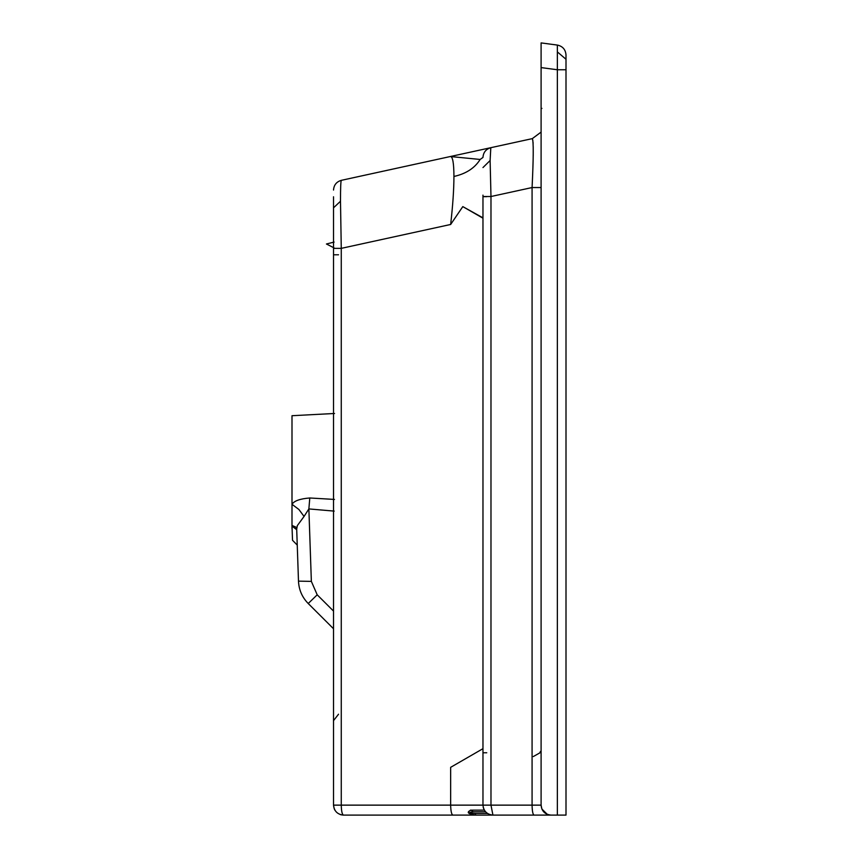 <?xml version="1.0" encoding="UTF-8"?>
<svg xmlns="http://www.w3.org/2000/svg" width="858" height="858" viewBox="0 0 858 858"><rect width="100%" height="100%" fill="white"/><g stroke="black" fill="none" stroke-linecap="round" stroke-linejoin="round"><path stroke-width="1.29" d="M333.515 239.511L333.515 247.587M334.094 247.908L326.437 243.994L333.515 242.224L333.515 233.73M291.999 427.541L291.999 515.358M291.999 524.335L291.999 525.439L295.892 527.112L296.696 529.064L297.351 525.6L304.064 516.43L298.906 509.491L291.999 504.289L291.999 415.712L291.999 506.906M291.999 514.425L291.999 528.635M291.999 493.178L291.999 457.604M291.999 450.042L291.999 449.292M291.999 515.293L291.999 527.026M334.47 499.431L309.792 497.983C300.107 498.745 294.187 500.847 291.999 504.289L291.999 526.061C291.999 544.658 291.999 544.658 291.999 526.061L292.524 540.283L297.243 545.087M333.515 611.078L317.203 594.808L311.357 581.381L298.487 581.145L296.696 529.064L296.718 529.729L291.999 526.061M304.064 516.43L308.869 508.923L309.792 497.983M557.893 52.349L566.001 59.266L566.001 54.944C565.551 49.528 562.666 46.235 557.357 45.066L557.357 69.755L566.001 69.755L566.001 59.266L566.001 815.1L492.932 815.1L534.03 815.1C532.85 814.467 532.196 811.142 532.078 805.136L532.078 187.548L541.098 187.548M309.094 515.358L311.357 581.381L308.869 508.923L334.191 511.111M541.098 67.589L557.357 69.755L557.357 815.1L551.061 815.1C544.948 814.467 541.634 811.142 541.098 805.136L541.098 42.9L557.904 45.152M334.223 808.815L333.515 805.136C334.148 811.142 337.473 814.467 343.479 815.1L518.511 815.1L492.932 815.1L490.98 805.136L541.098 805.136L541.859 808.965M518.511 815.1L508.44 815.1M298.487 581.145C298.895 589.832 302.134 597.286 308.215 603.517L317.203 594.808M549.957 815.036L549.174 814.918M549.099 814.907L548.519 814.768M547.286 814.36L541.902 809.051M484.309 810.113L470.377 810.156M484.169 809.866L483.226 807.389M482.968 195.131L482.968 805.136C483.612 811.142 486.926 814.467 492.932 815.1M475.257 813.438C468.586 813.009 467.867 812.462 473.101 811.775L485.51 811.775L473.101 811.775L471.106 810.113C466.13 812.215 467.674 813.877 475.761 815.1L475.257 813.438L487.43 813.438M342.589 815.057L343.479 815.1C342.127 814.489 341.398 811.164 341.269 805.136L450.654 805.136C450.793 811.142 451.533 814.467 452.863 815.1M341.666 814.928L340.251 814.564M334.534 809.523L334.845 810.113M333.515 627.681L332.925 628.163L333.515 628.742L308.215 603.517M541.098 750.847L540.014 752.209M541.924 108.398L541.098 108.398L541.098 132.089L532.303 138.631L532.893 140.626M482.968 196.514L490.98 196.514L532.078 187.548C533.537 157.432 533.612 141.13 532.303 138.631L490.808 147.694L532.303 138.631M482.968 748.669L450.654 767.331L482.968 748.669M482.968 218.2L462.805 206.606L450.654 224.474L341.269 248.359L340.487 201.244C340.497 187.709 340.787 180.738 341.355 180.33L450.311 156.531C452.681 156.306 453.882 162.945 453.936 176.469C465.991 173.777 474.731 168.114 480.148 159.459L482.968 157.432C483.333 152.37 485.95 149.131 490.808 147.694L450.311 156.531L480.148 159.459M333.515 248.359L341.269 248.359L341.269 805.136L333.515 805.136L333.515 196.772M533.022 142.117L533.118 143.79M533.204 146.611L533.215 155.673M450.654 767.331L450.654 805.136L490.98 805.136L490.98 196.514L490.111 160.521L490.808 147.694L484.995 148.96M482.968 217.846L462.805 206.606M450.654 224.474C452.81 205.577 453.903 189.575 453.936 176.469M338.545 254.783L333.515 254.783M341.355 180.33C336.497 181.757 333.88 185.006 333.515 190.058M326.437 243.994L334.094 242.085M541.098 752.166L533.311 756.552M486.754 196.664L482.968 196.664M482.968 752.766L486.754 752.766M490.111 160.521L482.968 167.567M333.515 207.829L340.487 201.244M291.999 513.931L291.999 526.919M291.999 503.271L291.999 506.317M291.999 444.894L291.999 447.586M334.534 413.481L291.999 415.712M338.545 714.21L333.515 720.656M490.862 147.683L491.934 147.447"/></g></svg>
